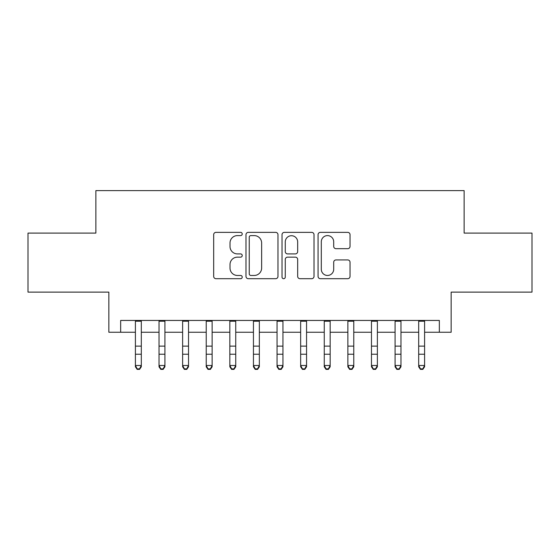 <?xml version="1.0" encoding="UTF-8"?>
<svg xmlns="http://www.w3.org/2000/svg" width="560" height="560" viewBox="0 0 560 560"><rect width="100%" height="100%" fill="white"/><g stroke="black" fill="none" stroke-linecap="round" stroke-linejoin="round"><path stroke-width="0.84" d="M242.228 233.975A1.624 1.624 0 0 0 240.611 232.358L215.992 232.358A2.317 2.317 0 0 0 213.675 234.675L213.675 276.381A2.317 2.317 0 0 0 215.992 278.698L240.611 278.698A1.624 1.624 0 0 0 242.228 277.074A1.624 1.624 0 0 0 240.611 275.457L237.426 275.457A7.413 7.413 0 0 1 230.006 268.037L230.006 264.565A7.413 7.413 0 0 1 237.426 257.152L240.611 257.152A1.624 1.624 0 0 0 242.228 255.528A1.624 1.624 0 0 0 240.611 253.904L237.426 253.904A7.413 7.413 0 0 1 230.006 246.491L230.006 243.012A7.413 7.413 0 0 1 237.426 235.599L240.611 235.599A1.624 1.624 0 0 0 242.228 233.975M347.718 248.689A2.317 2.317 0 0 0 350.035 246.372L350.035 234.675A2.317 2.317 0 0 0 347.718 232.358L320.376 232.358A2.317 2.317 0 0 0 318.059 234.675L318.059 276.381A2.317 2.317 0 0 0 320.376 278.698L347.718 278.698A2.317 2.317 0 0 0 350.035 276.381L350.035 262.248A2.317 2.317 0 0 0 347.718 259.931L336.014 259.931A2.317 2.317 0 0 0 333.697 262.248L333.697 269.255A6.195 6.195 0 0 1 327.502 275.457A6.195 6.195 0 0 1 321.3 269.255L321.3 241.801A6.195 6.195 0 0 1 327.502 235.599A6.195 6.195 0 0 1 333.697 241.801L333.697 246.372A2.317 2.317 0 0 0 336.014 248.689L347.718 248.689M120.659 332.248L120.659 320.446L439.341 320.446L439.341 332.248L451.15 332.248L451.15 292.117L532 292.117L532 233.1L464.128 233.1L464.128 190.61L95.872 190.61L95.872 233.1L28 233.1L28 292.117L108.85 292.117L108.85 332.248L135.408 332.248M277.97 234.675A2.317 2.317 0 0 0 275.653 232.358L248.311 232.358A2.317 2.317 0 0 0 245.994 234.675L245.994 276.381A2.317 2.317 0 0 0 248.311 278.698L275.653 278.698A2.317 2.317 0 0 0 277.97 276.381L277.97 234.675M284.347 232.358L311.689 232.358A2.317 2.317 0 0 1 314.006 234.675L314.006 276.381A2.317 2.317 0 0 1 311.689 278.698L299.985 278.698A2.317 2.317 0 0 1 297.668 276.381L297.668 259.469A2.317 2.317 0 0 0 295.351 257.152L287.588 257.152A2.317 2.317 0 0 0 285.271 259.469L285.271 277.074A1.624 1.624 0 0 1 283.647 278.698A1.624 1.624 0 0 1 282.03 277.074L282.03 234.675A2.317 2.317 0 0 1 284.347 232.358M141.309 332.248L159.019 332.248M164.92 332.248L182.623 332.248M188.524 332.248L206.227 332.248M212.128 332.248L229.838 332.248M235.739 332.248L253.442 332.248M259.343 332.248L277.046 332.248M282.954 332.248L300.657 332.248M306.558 332.248L324.261 332.248M330.162 332.248L347.872 332.248M353.773 332.248L371.476 332.248M377.377 332.248L395.08 332.248M400.981 332.248L418.691 332.248M424.592 332.248L439.341 332.248M250.859 235.599A1.624 1.624 0 0 0 249.242 237.223L249.242 273.833A1.624 1.624 0 0 0 250.859 275.457L254.219 275.457A7.413 7.413 0 0 0 261.639 268.037L261.639 243.012A7.413 7.413 0 0 0 254.219 235.599L250.859 235.599M297.668 241.913A6.195 6.195 0 0 0 291.473 235.718A6.195 6.195 0 0 0 285.271 241.913L285.271 251.587A2.317 2.317 0 0 0 287.588 253.904L295.351 253.904A2.317 2.317 0 0 0 297.668 251.587L297.668 241.913M141.309 320.446L141.309 366.793L139.538 369.39L139.538 368.865L137.179 368.865L137.179 369.39L139.538 369.39M135.408 320.446L135.408 365.477L141.309 365.477L139.538 368.865M137.179 369.39L135.408 366.793L135.408 365.477L137.179 368.865M159.019 366.793L160.79 369.39L159.019 366.793L159.019 365.477L164.92 365.477L164.92 366.793L163.149 369.39L163.149 368.865L160.79 368.865L160.79 369.39L163.149 369.39M182.623 366.793L184.394 369.39L182.623 366.793L182.623 365.477L188.524 365.477L188.524 366.793L186.753 369.39L186.753 368.865L184.394 368.865L184.394 369.39L186.753 369.39M206.227 366.793L207.998 369.39L206.227 366.793L206.227 365.477L212.128 365.477L212.128 366.793L210.364 369.39L210.364 368.865L207.998 368.865L207.998 369.39L210.364 369.39M229.838 366.793L231.609 369.39L229.838 366.793L229.838 365.477L235.739 365.477L235.739 366.793L233.968 369.39L233.968 368.865L231.609 368.865L231.609 369.39L233.968 369.39M164.92 320.446L164.92 365.477L163.149 368.865M159.019 320.446L159.019 365.477L160.79 368.865M188.524 320.446L188.524 365.477L186.753 368.865M182.623 320.446L182.623 365.477L184.394 368.865M212.128 320.446L212.128 365.477L210.364 368.865M206.227 320.446L206.227 365.477L207.998 368.865M235.739 320.446L235.739 365.477L233.968 368.865M229.838 320.446L229.838 365.477L231.609 368.865M253.442 366.793L255.213 369.39L253.442 366.793L253.442 365.477L259.343 365.477L259.343 366.793L257.572 369.39L257.572 368.865L255.213 368.865L255.213 369.39L257.572 369.39M259.343 320.446L259.343 365.477L257.572 368.865M253.442 320.446L253.442 365.477L255.213 368.865M277.046 366.793L278.817 369.39L277.046 366.793L277.046 365.477L282.954 365.477L282.954 366.793L281.183 369.39L281.183 368.865L278.817 368.865L278.817 369.39L281.183 369.39M282.954 320.446L282.954 365.477L281.183 368.865M277.046 320.446L277.046 365.477L278.817 368.865M300.657 366.793L302.428 369.39L300.657 366.793L300.657 365.477L306.558 365.477L306.558 366.793L304.787 369.39L304.787 368.865L302.428 368.865L302.428 369.39L304.787 369.39M306.558 320.446L306.558 365.477L304.787 368.865M300.657 320.446L300.657 365.477L302.428 368.865M324.261 366.793L326.032 369.39L324.261 366.793L324.261 365.477L330.162 365.477L330.162 366.793L328.391 369.39L328.391 368.865L326.032 368.865L326.032 369.39L328.391 369.39M330.162 320.446L330.162 365.477L328.391 368.865M324.261 320.446L324.261 365.477L326.032 368.865M347.872 366.793L349.636 369.39L347.872 366.793L347.872 365.477L353.773 365.477L353.773 366.793L352.002 369.39L352.002 368.865L349.636 368.865L349.636 369.39L352.002 369.39M353.773 320.446L353.773 365.477L352.002 368.865M347.872 320.446L347.872 365.477L349.636 368.865M371.476 366.793L373.247 369.39L371.476 366.793L371.476 365.477L377.377 365.477L377.377 366.793L375.606 369.39L375.606 368.865L373.247 368.865L373.247 369.39L375.606 369.39M377.377 320.446L377.377 365.477L375.606 368.865M371.476 320.446L371.476 365.477L373.247 368.865M395.08 366.793L396.851 369.39L395.08 366.793L395.08 365.477L400.981 365.477L400.981 366.793L399.21 369.39L399.21 368.865L396.851 368.865L396.851 369.39L399.21 369.39M400.981 320.446L400.981 365.477L399.21 368.865M395.08 320.446L395.08 365.477L396.851 368.865M418.691 366.793L420.462 369.39L418.691 366.793L418.691 365.477L424.592 365.477L424.592 366.793L422.821 369.39L422.821 368.865L420.462 368.865L420.462 369.39L422.821 369.39M424.592 320.446L424.592 365.477L422.821 368.865M418.691 320.446L418.691 365.477L420.462 368.865M141.309 346.129L135.408 346.129M141.309 354.228L135.408 354.228M141.309 321.209L135.408 321.209M164.92 346.129L159.019 346.129M164.92 354.228L159.019 354.228M164.92 321.209L159.019 321.209M188.524 346.129L182.623 346.129M188.524 354.228L182.623 354.228M188.524 321.209L182.623 321.209M212.128 346.129L206.227 346.129M212.128 354.228L206.227 354.228M212.128 321.209L206.227 321.209M235.739 346.129L229.838 346.129M235.739 354.228L229.838 354.228M235.739 321.209L229.838 321.209M259.343 346.129L253.442 346.129M259.343 354.228L253.442 354.228M259.343 321.209L253.442 321.209M282.954 346.129L277.046 346.129M282.954 354.228L277.046 354.228M282.954 321.209L277.046 321.209M306.558 346.129L300.657 346.129M306.558 354.228L300.657 354.228M306.558 321.209L300.657 321.209M330.162 346.129L324.261 346.129M330.162 354.228L324.261 354.228M330.162 321.209L324.261 321.209M353.773 346.129L347.872 346.129M353.773 354.228L347.872 354.228M353.773 321.209L347.872 321.209M377.377 346.129L371.476 346.129M377.377 354.228L371.476 354.228M377.377 321.209L371.476 321.209M400.981 346.129L395.08 346.129M400.981 354.228L395.08 354.228M400.981 321.209L395.08 321.209M424.592 346.129L418.691 346.129M424.592 354.228L418.691 354.228M424.592 321.209L418.691 321.209"/></g></svg>
